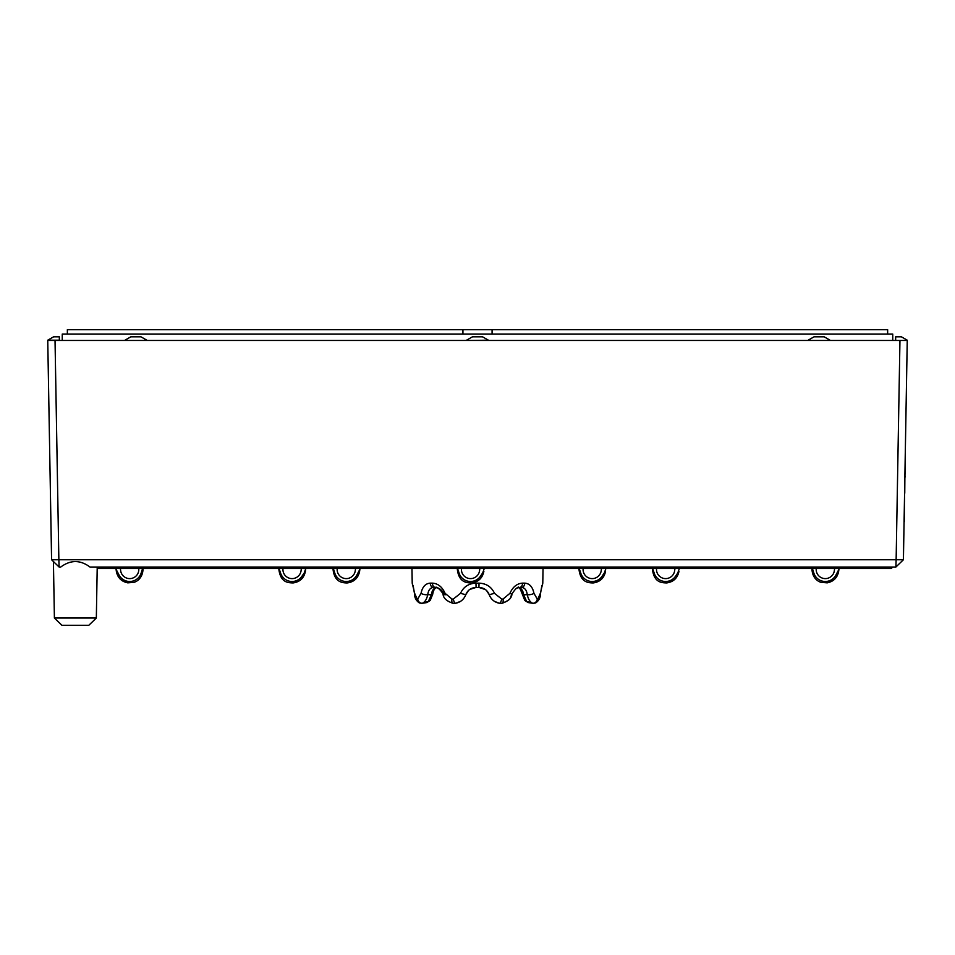 <?xml version="1.0" encoding="UTF-8"?>
<svg xmlns="http://www.w3.org/2000/svg" width="955" height="955" viewBox="0 0 955 955"><rect width="100%" height="100%" fill="white"/><g stroke="black" fill="none" stroke-linecap="round" stroke-linejoin="round"><path stroke-width="1.43" d="M903.418 559.749L895.886 567.031L89.985 567.031C80.244 559.773 70.503 559.773 60.75 567.031L59.115 567.031L51.582 559.749L47.75 340.469L907.25 340.469L903.418 559.749L896.136 559.749L899.956 340.469M55.032 340.469L58.864 559.749L896.136 559.749L895.886 567.031M59.341 340.195L47.75 340.195L53.576 336.829L59.341 336.829L59.341 340.469M907.25 340.469L895.659 340.469M895.659 340.195L895.659 336.829L901.425 336.829L907.25 340.195M333.343 568.488L334.608 572.439A11.997 11.997 0 0 0 356.609 575.531L359.88 569.323L359.593 571.377L359.999 568.488L411.963 568.488L412.214 583.135L414.649 593.33L417.156 599.024A4.954 1.886 93.6 0 0 417.741 599.024L421.048 593.33C422.373 586.883 425.452 583.481 430.263 583.135L432.436 583.135C437.975 583.481 442.189 586.883 445.078 593.33L451.918 599.024A4.954 4.572 98.7 0 0 453.339 599.024L460.513 593.33C463.485 586.883 468.642 583.481 475.972 583.135L479.028 583.135C486.358 583.481 491.515 586.883 494.487 593.33L501.662 599.024A4.954 4.572 -98.7 0 0 503.082 599.024L509.922 593.33C512.811 586.883 517.025 583.481 522.564 583.135L524.737 583.135C529.548 583.481 532.627 586.883 533.952 593.33L537.259 599.024A4.954 1.886 -93.6 0 0 537.844 599.024L540.351 593.33L542.786 583.135L543.037 568.488L578.742 568.488M432.281 593.33L433.343 589.402M486.549 590.524L489.235 594.714C491.025 599.358 494.368 602.199 499.262 603.25C494.38 602.199 491.037 599.358 489.235 594.714C487.384 590.166 483.946 587.731 478.933 587.432L476.068 587.432L478.933 587.432L476.068 587.432L469.788 589.426M432.436 583.135A4.369 3.02 90 0 0 435.444 587.432L433.427 587.432C430.204 587.743 428.306 590.178 427.745 594.714C426.706 599.358 424.891 602.199 422.313 603.25L428.413 601.364L431.362 594.714C432.066 590.118 433.988 587.683 437.151 587.432C434.871 587.862 433.391 590.071 432.734 594.07A4.369 1.277 -169.3 0 1 431.362 594.714L427.745 594.714A4.369 1.349 9.6 0 1 421.048 593.33M527.9 602.51L526.587 601.364A4.369 3.378 -35.2 0 1 524.689 600.206L527.912 602.521L524.701 600.206L522.266 594.07C520.129 588.352 518.661 586.143 517.849 587.432C521 587.671 522.934 590.106 523.638 594.714L526.587 601.364L532.687 603.25C530.109 602.199 528.294 599.358 527.256 594.714C526.683 590.166 524.784 587.731 521.573 587.432L519.556 587.432A4.369 3.02 -90 0 0 522.564 583.135M503.082 599.024A4.369 1.683 79.7 0 1 502.151 603.25A4.369 1.683 79.7 0 1 501.912 603.25L499.262 603.25L494.487 601.364L499.262 603.25A4.369 1.612 -79.8 0 0 501.662 599.024M460.513 601.364L455.738 603.25C460.62 602.199 463.963 599.358 465.765 594.714C463.975 599.358 460.632 602.199 455.738 603.25L460.513 601.364M485.271 589.462L478.933 587.432L485.498 589.617M484.209 588.805L485.236 589.438M468.451 590.524L465.765 594.714L467.473 591.611M470.278 589.104L476.068 587.432C471.03 587.743 467.604 590.178 465.765 594.714L460.513 593.33M494.487 593.33L489.235 594.714L487.635 591.766M445.078 593.33A4.369 0.692 161.7 0 0 443.096 594.631C443.442 593.342 437.056 585.702 435.444 587.432C439.348 587.743 442.308 590.178 444.338 594.714L445.71 594.714M469.753 589.45L470.803 588.805M537.844 599.024A4.369 3.999 65.9 0 1 535.576 602.939C538.847 600.802 540.47 597.746 540.47 593.747L540.47 593.747A4.369 1.444 -173.5 0 0 540.351 593.33M535.576 602.939L533.153 603.369L535.576 602.939C541.604 597.794 539.468 596.469 540.47 593.747L540.494 593.616M533.785 603.25L532.687 603.25A4.369 3.963 -66.8 0 0 537.259 599.024M524.701 600.206L522.266 594.07A4.369 1.277 -10.7 0 0 523.638 594.714L527.256 594.714A4.369 1.349 -9.6 0 0 533.952 593.33M414.649 593.33A4.369 1.444 173.5 0 0 414.53 593.747L413.3 587.062M414.542 593.926L414.53 593.747C414.53 597.746 416.153 600.802 419.424 602.939L421.847 603.369L419.424 602.939A4.369 3.999 -65.9 0 1 417.156 599.024M519.556 587.432L517.431 587.958C516.774 586.848 510.746 595.096 511.904 594.631C509.278 597.878 513.253 598.63 502.151 603.25L499.262 603.25L502.151 603.25C508.144 601.22 511.391 598.343 511.904 594.631L511.904 594.631A4.369 0.692 -161.7 0 0 509.922 593.33M417.741 599.024A4.369 3.963 66.8 0 0 422.313 603.25L421.215 603.25L422.313 603.25M453.339 599.024A4.369 1.612 79.8 0 0 455.738 603.25L453.088 603.25A4.369 1.683 -79.7 0 1 452.849 603.25C446.856 601.22 443.609 598.343 443.096 594.631L443.096 594.631C443.956 594.476 438.261 587.05 437.605 587.97L435.444 587.432M453.088 603.25L452.849 603.25A4.369 1.683 -79.7 0 1 451.918 599.024M427.1 602.51L428.413 601.364A4.369 3.378 35.2 0 0 430.311 600.206L432.711 594.237M499.262 603.25L501.876 603.25M96.336 618.028L88.791 625.31L61.944 625.31L54.399 618.028L96.336 618.028L97.219 567.031M812.407 568.488L813.672 572.439A11.997 11.997 0 0 0 835.673 575.531L838.645 571.377L839.051 568.488L890.561 568.488L97.195 568.488L115.949 568.488L116.355 571.377L116.068 569.323L116.355 571.377L116.068 569.323L116.355 571.377L116.068 569.323L116.355 571.377L116.068 569.323L119.327 575.531L116.355 571.377L116.068 569.323M891.29 568.488L892.746 567.031L891.29 568.488L884.855 568.488L885.464 567.031M101.182 567.031L103.367 568.488M834.646 568.488L816.25 568.488A9.108 9.108 0 0 0 824.165 578.539A9.108 9.108 0 0 0 834.324 570.768L834.646 568.488M811.869 568.488L679.363 568.488L677.859 572.749L678.957 571.377C677.561 578.085 673.478 581.941 666.697 582.932C661.934 582.729 653.518 583.039 652.265 567.628L653.984 572.439A11.997 11.997 0 0 0 675.985 575.531L678.957 571.377C677.561 578.085 673.478 581.941 666.697 582.932C661.934 582.729 653.518 583.039 652.265 567.628C653.518 583.039 661.934 582.729 666.697 582.932C673.478 581.941 677.561 578.085 678.957 571.377L677.859 572.749M674.958 568.488L656.562 568.488A9.108 9.108 0 0 0 664.477 578.539A9.108 9.108 0 0 0 674.636 570.768L674.958 568.488M652.181 568.488L605.936 568.488L604.42 572.749L605.53 571.377C604.133 578.085 600.038 581.941 593.27 582.932C588.316 582.86 579.828 582.538 578.837 567.628L580.556 572.439A11.997 11.997 0 0 0 602.557 575.531L604.42 572.749M601.519 568.488L583.135 568.488A9.108 9.108 0 0 0 591.038 578.539A9.108 9.108 0 0 0 601.196 570.768L601.519 568.488M355.582 568.488L337.199 568.488A9.108 9.108 0 0 0 345.101 578.539A9.108 9.108 0 0 0 355.26 570.768L355.582 568.488M332.806 568.488L305.791 568.488L304.287 572.749L305.672 569.323L305.385 571.377C303.988 578.085 299.906 581.941 293.125 582.932C288.362 582.729 279.946 583.039 278.693 567.628L280.412 572.439A11.997 11.997 0 0 0 302.413 575.531L305.385 571.377C303.988 578.085 299.906 581.941 293.125 582.932C288.362 582.729 279.946 583.039 278.693 567.628C279.946 583.039 288.362 582.729 293.125 582.932C299.906 581.941 303.988 578.085 305.385 571.377C303.988 578.085 299.906 581.941 293.125 582.932C288.362 582.729 279.946 583.039 278.693 567.628C279.946 583.039 288.362 582.729 293.125 582.932C299.906 581.941 303.988 578.085 305.385 571.377L305.385 571.365C303.988 578.085 299.906 581.941 293.125 582.932C288.362 582.729 279.946 583.039 278.693 567.628C279.946 583.039 288.362 582.729 293.125 582.932C299.906 581.941 303.988 578.085 305.385 571.377L304.275 572.749M301.386 568.488L282.99 568.488A9.108 9.108 0 0 0 290.905 578.539A9.108 9.108 0 0 0 301.064 570.768L301.386 568.488M278.609 568.488L143.131 568.488M138.75 568.488L120.354 568.488L120.676 570.768A9.108 9.108 0 0 0 130.835 578.539A9.108 9.108 0 0 0 138.75 568.488M109.073 568.488L108.464 567.031M59.115 567.031L58.864 559.749L51.582 559.749M808.169 340.469L830.026 340.469M808.169 340.195L814.006 336.829L824.201 336.829L830.026 340.195M124.974 340.469L146.831 340.469M124.974 340.195L130.799 336.829L140.994 336.829L146.831 340.195M466.577 340.195L472.403 336.829L482.597 336.829L488.423 340.195L466.577 340.469M904.755 493.21L904.886 476.008M904.409 503.01L904.433 501.972M904.6 501.972L904.54 495.466M904.063 523.304L904.087 521.824M904.254 521.836L904.397 503.655M905.042 477.154L904.91 474.229M905.089 474.229L905.233 456.144M462.924 334.059L462.924 329.69L887.649 329.69L887.649 334.059M67.351 334.059L67.351 329.69L462.924 329.69M492.076 334.059L492.076 329.69M892.746 340.469L892.746 334.059L62.254 334.059L62.254 340.469M838.932 569.323L835.673 575.531L838.645 571.377L835.673 575.531L838.645 571.377L838.932 569.323L838.645 571.377C837.38 577.727 833.572 581.547 827.221 582.848L821.36 582.395C819.211 582.037 811.738 578.802 811.953 567.628L812.669 569.323M652.719 568.488L652.981 569.323M358.483 572.749L359.593 571.377C358.161 578.181 353.995 582.037 347.107 582.956C342.248 582.825 333.832 582.371 332.901 567.628L333.617 569.323M282.99 568.488A9.108 9.108 0 0 0 290.905 578.539A9.108 9.108 0 0 0 301.064 570.768A9.108 9.108 0 0 1 290.905 578.539A9.108 9.108 0 0 1 282.99 568.488M279.147 568.488L279.409 569.323M302.413 575.531L305.385 571.377L302.413 575.531M142.331 569.323L143.047 567.628C143.262 578.802 135.789 582.037 133.64 582.395L127.779 582.848C121.428 581.547 117.62 577.727 116.355 571.377L119.327 575.531A11.997 11.997 0 0 0 141.328 572.439L142.593 568.488M461.48 568.488A9.108 9.108 0 0 0 469.382 578.539A9.108 9.108 0 0 0 479.541 570.768L479.864 568.488M484.281 568.488L482.764 572.749L483.875 571.377C482.442 578.181 478.276 582.037 471.4 582.956C466.661 582.837 458.161 582.49 457.182 567.628L458.889 572.439A11.997 11.997 0 0 0 480.89 575.531L482.764 572.749M457.624 568.488L457.899 569.323M480.89 575.531L483.875 571.365L480.89 575.531M579.291 568.488L579.554 569.323M605.53 571.377L602.557 575.531L605.53 571.377C604.133 578.085 600.038 581.941 593.27 582.932C588.316 582.86 579.828 582.538 578.837 567.628C579.828 582.538 588.316 582.86 593.27 582.932C600.038 581.941 604.133 578.085 605.53 571.377L605.53 571.365C604.133 578.085 600.038 581.941 593.27 582.932C588.316 582.86 579.828 582.538 578.837 567.628M656.562 568.488A9.108 9.108 0 0 0 664.477 578.539A9.108 9.108 0 0 0 674.636 570.768M837.547 572.749L838.645 571.377C837.38 577.727 833.572 581.547 827.221 582.848L821.36 582.395C819.211 582.037 811.738 578.802 811.953 567.628C811.738 578.802 819.211 582.037 821.36 582.395L827.221 582.848C833.572 581.547 837.38 577.727 838.645 571.377L838.645 571.365C837.38 577.727 833.572 581.547 827.221 582.848L821.36 582.395C819.211 582.037 811.738 578.802 811.953 567.628C811.738 578.802 819.211 582.037 821.36 582.395L827.221 582.848C833.572 581.547 837.38 577.727 838.645 571.377C837.38 577.727 833.572 581.547 827.221 582.848L821.36 582.395C819.211 582.037 811.738 578.802 811.953 567.628M835.673 575.531L838.645 571.377L835.673 575.531M542.273 585.093A4.369 4.369 -90 0 0 542.762 583.135M412.238 583.135A4.369 4.369 90 0 0 412.739 585.093M521.573 587.432A4.369 3.163 -90 0 0 524.737 583.135M430.263 583.135A4.369 3.163 90 0 0 433.427 587.432M478.933 587.432L479.028 583.135M476.068 587.432L475.972 583.135M541.831 585.761L540.47 593.747M542.786 583.135L542.237 585.176M413.205 586.692L412.214 583.135M413.169 585.761L414.53 593.747M522.266 594.07L520.212 588.805M520.021 588.567L518.601 587.54M427.088 602.521L430.371 600.122M421.859 603.369L427.112 602.521L421.859 603.369M533.141 603.369L527.888 602.521L533.141 603.369M54.399 618.028L53.42 561.528M116.355 571.377C117.62 577.727 121.428 581.547 127.779 582.848L133.64 582.395C135.789 582.037 143.262 578.802 143.047 567.628C143.262 578.802 135.789 582.037 133.64 582.395L127.779 582.848C121.428 581.547 117.62 577.727 116.355 571.377C117.62 577.727 121.428 581.547 127.779 582.848L133.64 582.395C135.789 582.037 143.262 578.802 143.047 567.628C143.262 578.802 135.789 582.037 133.64 582.395L127.779 582.848C121.428 581.547 117.62 577.727 116.355 571.377"/></g></svg>
